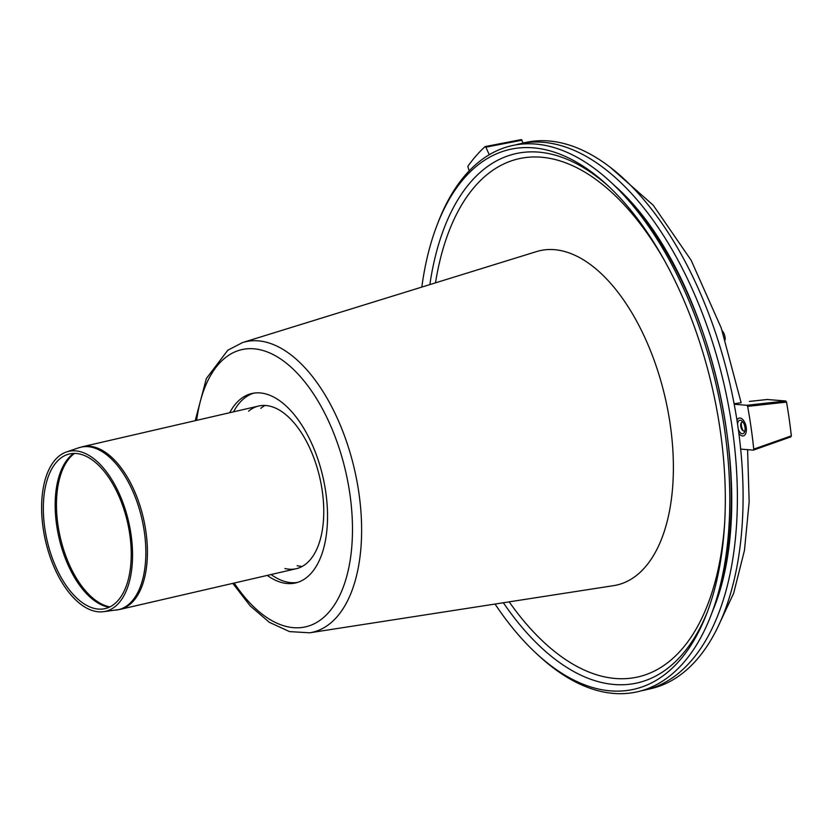 <?xml version="1.0" encoding="UTF-8"?>
<svg xmlns="http://www.w3.org/2000/svg" width="833" height="833" viewBox="0 0 833 833"><rect width="100%" height="100%" fill="white"/><g stroke="black" fill="none" stroke-linecap="round" stroke-linejoin="round"><path stroke-width="1.25" d="M725.199 339.77A8.007 4.155 -103 0 0 724.314 334.397A8.007 4.155 -103 0 0 722.169 330.68M515.346 144.952A280.19 145.567 77 0 1 519.126 143.984L524.832 142.662A280.19 145.567 77 0 1 729.718 382.899A280.19 145.567 77 0 1 650.958 688.652L645.242 689.974A280.19 145.567 77 0 1 641.42 690.755M519.126 143.984A280.19 145.567 77 0 1 724.012 384.221A280.19 145.567 77 0 1 645.242 689.974M739.964 434.566A9.153 4.748 -103 0 0 743.369 435.909A9.153 4.748 -103 0 0 745.941 425.923A9.153 4.748 -103 0 0 739.256 418.083A9.153 4.748 -103 0 0 736.976 420.29A9.153 4.748 77 0 1 739.256 418.083A9.153 4.748 77 0 1 745.941 425.923A9.153 4.748 77 0 1 743.369 435.909A9.153 4.748 77 0 1 738.84 433.191A9.153 4.748 -103 0 0 739.964 434.566M738.33 429.422A6.862 3.561 -103 0 0 740.298 432.671A6.862 3.561 -103 0 0 744.65 431.817A6.862 3.561 -103 0 0 742.193 421.196A6.862 3.561 -103 0 0 737.549 424.07M743.057 422.196A4.571 2.374 -103 0 0 740.995 423.341A4.571 2.374 -103 0 0 742.547 430.338A4.571 2.374 -103 0 0 742.63 430.422A4.571 2.374 -103 0 0 744.994 430.546M741.443 422.56A6.862 3.561 -103 0 0 743.369 430.921M744.546 425.319A4.571 2.374 -103 0 0 744.962 427.079M734.102 403.734L741.141 402.745L721.211 327.91L691.098 260.198L653.228 205.22L610.474 167.475M753.511 450.049L790.881 436.867L791.34 435.857L753.73 449.143A297.339 154.469 -103 0 0 747.649 406.379L786.539 402.1L785.779 400.985L746.889 405.286L734.196 404.255M785.779 400.985L767.224 399.496M753.271 450.132L753.73 449.143L753.271 450.132L740.683 449.112M790.881 436.867L753.396 450.122M786.539 402.1A297.339 154.469 77 0 1 791.34 435.857M746.889 405.286L747.649 406.379M485.025 146.66L485.889 147.17L485.025 146.66A297.339 154.469 -103 0 0 467.813 166.381L469.177 170.869M489.263 154.719L485.889 147.17L522.052 140.183L521.177 139.673L523.311 143.016M495.041 604.05A276.952 143.88 -103 0 0 536.15 653.28L538.42 655.394A280.19 145.567 -103 0 0 710.893 615.556A280.19 145.567 -103 0 0 698.439 324.943A280.19 145.567 -103 0 0 610.756 182.073A280.19 145.567 -103 0 0 438.293 221.911L437.179 224.806A276.952 143.88 -103 0 0 421.821 287.083M536.15 653.28A276.952 143.88 -103 0 0 706.623 613.9A276.952 143.88 -103 0 0 694.316 326.651A276.952 143.88 -103 0 0 607.653 185.426A276.952 143.88 -103 0 0 437.179 224.806M123.367 503.861A82.082 42.639 -103 0 0 66.432 451.986A82.082 42.639 -103 0 0 45.534 540.94A82.082 42.639 -103 0 0 103.323 611.714A82.082 42.639 -103 0 0 123.367 503.861M122.357 504.736A79.354 41.223 -103 0 0 67.317 454.579A79.354 41.223 -103 0 0 47.117 540.575A79.354 41.223 -103 0 0 102.98 608.996A79.354 41.223 -103 0 0 122.357 504.736M297.152 565.68A83.487 43.368 -103 0 0 302.212 566.43M265.029 405.452A83.487 43.368 -103 0 0 260.812 408.347M248.588 411.169A83.487 43.368 77 0 1 258.719 406.015A83.487 43.368 77 0 1 319.768 477.59A83.487 43.368 77 0 1 296.298 568.7A83.487 43.368 77 0 1 284.928 568.502M267.278 575.395A97.211 50.501 -103 0 0 295.58 582.944A97.211 50.501 -103 0 0 316.665 455.693A97.211 50.501 -103 0 0 251.826 393.52A97.211 50.501 -103 0 0 229.7 412.71M253.742 393.155A97.211 50.501 -103 0 0 233.511 411.835M271.089 574.52A97.211 50.501 -103 0 0 297.464 582.434M232.792 583.371L250.233 605.945L269.382 622.345L289.52 631.601L309.72 632.799L613.65 585.641A171.546 89.121 -103 0 0 654.197 360.439A171.546 89.121 -103 0 0 536.494 251.597L242.663 342.519L227.773 350.245L206.334 378.567L195.214 420.686M749.44 401.423A1.145 0.583 83.8 0 1 749.502 401.412L767.349 399.486M767.287 399.486L749.502 401.412A1.145 0.583 83.8 0 1 749.554 401.412M614.577 185.613C710.257 269.132 762.122 493.677 712.767 610.693A274.755 142.745 -103 0 0 700.553 325.724A274.755 142.745 -103 0 0 614.577 185.613L610.756 182.073M609.569 187.227A271.516 141.058 -103 0 0 485.754 167.839A271.516 141.058 -103 0 0 429.859 284.594M503.351 602.759A271.516 141.058 -103 0 0 707.561 611.443M663.88 259.469A265.862 138.122 -103 0 0 489.596 172.608A265.862 138.122 -103 0 0 435.492 282.856M509.182 601.853A265.862 138.122 -103 0 0 724.689 522.697M116.151 610.1A83.404 43.326 -103 0 0 136.518 500.518A83.404 43.326 -103 0 0 78.666 447.81L82.394 446.738A83.487 43.368 -103 0 1 138.08 500.144A83.487 43.368 -103 0 1 119.973 609.423L103.323 611.714M73.648 453.433A80.666 41.91 -103 0 0 72.919 453.975A80.666 41.91 -103 0 0 59.205 538.628A80.666 41.91 -103 0 0 109.175 607.247M74.46 453.423A80.739 41.942 -103 0 0 74.22 453.6A80.739 41.942 -103 0 0 60.372 537.785A80.739 41.942 -103 0 0 109.904 606.903M234.208 583.038A142.224 73.887 -103 0 0 336.043 602.321A142.224 73.887 -103 0 0 329.712 423.664A142.224 73.887 -103 0 0 226.201 357.034A142.224 73.887 -103 0 0 196.63 420.353M309.72 632.799A149.076 77.448 -103 0 0 344.945 437.096A149.076 77.448 -103 0 0 242.663 342.519M521.343 139.58L485.181 146.577M747.586 449.674L749.159 501.872L744.463 550.394L733.654 593.273L717.036 628.79M712.767 610.693L710.893 615.556M66.432 451.986L78.666 447.81M258.719 406.015L82.394 446.738M296.298 568.7L119.973 609.423"/></g></svg>

